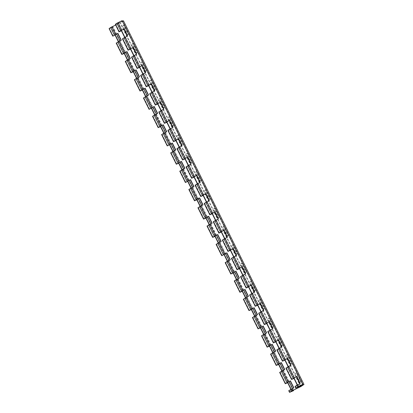 <?xml version="1.0" encoding="UTF-8"?>
<svg xmlns="http://www.w3.org/2000/svg" width="413" height="413" viewBox="0 0 413 413"><rect width="100%" height="100%" fill="white"/><g stroke="black" fill="none" stroke-linecap="round" stroke-linejoin="round"><path stroke-width="0.31" stroke-dasharray="2.06 1.55" d="M286.72 356.786L289.72 362.826A1.74 0.702 -114.8 0 0 291.077 363.977A1.74 0.702 -114.8 0 0 290.891 362.02L287.892 355.985A1.74 0.702 65.2 0 0 286.534 354.829A1.74 0.702 65.2 0 0 286.72 356.786M277.639 338.495L280.639 344.53A1.74 0.702 -114.8 0 0 281.996 345.681A1.74 0.702 -114.8 0 0 281.811 343.724L278.811 337.689A1.74 0.702 65.2 0 0 277.453 336.538A1.74 0.702 65.2 0 0 277.639 338.495M298.8 381.116L295.801 375.081A1.74 0.702 65.2 0 1 295.615 373.125A1.74 0.702 65.2 0 1 296.973 374.276L299.972 380.316A1.74 0.702 -114.8 0 1 300.158 382.273A1.74 0.702 -114.8 0 1 298.8 381.116M268.558 320.199L271.558 326.234A1.74 0.702 -114.8 0 0 272.916 327.39A1.74 0.702 -114.8 0 0 272.73 325.434L269.73 319.394A1.74 0.702 65.2 0 0 268.373 318.242A1.74 0.702 65.2 0 0 268.558 320.199M259.478 301.903L262.472 307.943A1.74 0.702 -114.8 0 0 263.83 309.094A1.74 0.702 -114.8 0 0 263.644 307.138L260.649 301.103A1.74 0.702 65.2 0 0 259.292 299.946A1.74 0.702 65.2 0 0 259.478 301.903M250.397 283.607L253.391 289.647A1.74 0.702 -114.8 0 0 254.749 290.798A1.74 0.702 -114.8 0 0 254.563 288.842L251.569 282.807A1.74 0.702 65.2 0 0 250.211 281.651A1.74 0.702 65.2 0 0 250.397 283.607M241.316 265.316L244.31 271.351A1.74 0.702 -114.8 0 0 245.668 272.508A1.74 0.702 -114.8 0 0 245.482 270.551L242.488 264.511A1.74 0.702 65.2 0 0 241.13 263.36A1.74 0.702 65.2 0 0 241.316 265.316M232.235 247.02L235.229 253.055A1.74 0.702 -114.8 0 0 236.587 254.212A1.74 0.702 -114.8 0 0 236.401 252.255L233.407 246.22A1.74 0.702 65.2 0 0 232.049 245.064A1.74 0.702 65.2 0 0 232.235 247.02M223.154 228.725L226.148 234.765A1.74 0.702 -114.8 0 0 227.506 235.916A1.74 0.702 -114.8 0 0 227.32 233.959L224.326 227.924A1.74 0.702 65.2 0 0 222.963 226.768A1.74 0.702 65.2 0 0 223.154 228.725M214.068 210.434L217.068 216.469A1.74 0.702 -114.8 0 0 218.425 217.625A1.74 0.702 -114.8 0 0 218.24 215.669L215.24 209.628A1.74 0.702 65.2 0 0 213.882 208.477A1.74 0.702 65.2 0 0 214.068 210.434M204.987 192.138L207.987 198.173A1.74 0.702 -114.8 0 0 209.345 199.329A1.74 0.702 -114.8 0 0 209.159 197.373L206.159 191.333A1.74 0.702 65.2 0 0 204.802 190.181A1.74 0.702 65.2 0 0 204.987 192.138M195.907 173.842L198.906 179.882A1.74 0.702 -114.8 0 0 200.264 181.033A1.74 0.702 -114.8 0 0 200.078 179.077L197.078 173.042A1.74 0.702 65.2 0 0 195.721 171.885A1.74 0.702 65.2 0 0 195.907 173.842M186.826 155.551L189.825 161.586A1.74 0.702 -114.8 0 0 191.183 162.737A1.74 0.702 -114.8 0 0 190.997 160.781L187.998 154.746A1.74 0.702 65.2 0 0 186.64 153.595A1.74 0.702 65.2 0 0 186.826 155.551M177.745 137.255L180.739 143.29A1.74 0.702 -114.8 0 0 182.097 144.447A1.74 0.702 -114.8 0 0 181.911 142.49L178.917 136.45A1.74 0.702 65.2 0 0 177.559 135.299A1.74 0.702 65.2 0 0 177.745 137.255M168.664 118.959L171.658 125A1.74 0.702 -114.8 0 0 173.016 126.151A1.74 0.702 -114.8 0 0 172.83 124.194L169.836 118.159A1.74 0.702 65.2 0 0 168.478 117.003A1.74 0.702 65.2 0 0 168.664 118.959M159.583 100.664L162.577 106.704A1.74 0.702 -114.8 0 0 163.935 107.855A1.74 0.702 -114.8 0 0 163.749 105.898L160.755 99.863A1.74 0.702 65.2 0 0 159.397 98.707A1.74 0.702 65.2 0 0 159.583 100.664M150.502 82.373L153.497 88.408A1.74 0.702 -114.8 0 0 154.854 89.564A1.74 0.702 -114.8 0 0 154.668 87.608L151.674 81.567A1.74 0.702 65.2 0 0 150.317 80.416A1.74 0.702 65.2 0 0 150.502 82.373M141.422 64.077L144.416 70.112A1.74 0.702 -114.8 0 0 145.774 71.268A1.74 0.702 -114.8 0 0 145.588 69.312L142.593 63.272A1.74 0.702 65.2 0 0 141.231 62.12A1.74 0.702 65.2 0 0 141.422 64.077M132.336 45.781L135.335 51.821A1.74 0.702 -114.8 0 0 136.693 52.972A1.74 0.702 -114.8 0 0 136.507 51.016L133.507 44.981A1.74 0.702 65.2 0 0 132.15 43.824A1.74 0.702 65.2 0 0 132.336 45.781M123.255 27.49L126.254 33.525A1.74 0.702 -114.8 0 0 127.612 34.677A1.74 0.702 -114.8 0 0 127.426 32.72L124.427 26.685A1.74 0.702 65.2 0 0 123.069 25.534A1.74 0.702 65.2 0 0 123.255 27.49M287.365 356.486L290.365 362.526A1.74 0.702 -114.8 0 0 291.723 363.677A1.74 0.702 -114.8 0 0 291.537 361.721L288.537 355.686A1.74 0.702 65.2 0 0 287.18 354.53A1.74 0.702 65.2 0 0 287.365 356.486M278.285 338.195L281.284 344.23A1.74 0.702 -114.8 0 0 282.642 345.387A1.74 0.702 -114.8 0 0 282.456 343.43L279.456 337.39A1.74 0.702 65.2 0 0 278.099 336.239A1.74 0.702 65.2 0 0 278.285 338.195M299.446 380.822L296.446 374.782A1.74 0.702 65.2 0 1 296.26 372.825A1.74 0.702 65.2 0 1 297.618 373.982L300.618 380.017A1.74 0.702 -114.8 0 1 300.803 381.973A1.74 0.702 -114.8 0 1 299.446 380.822M269.204 319.899L272.203 325.934A1.74 0.702 -114.8 0 0 273.561 327.091A1.74 0.702 -114.8 0 0 273.375 325.134L270.376 319.099A1.74 0.702 65.2 0 0 269.018 317.943A1.74 0.702 65.2 0 0 269.204 319.899M260.123 301.604L263.122 307.644A1.74 0.702 -114.8 0 0 264.48 308.795A1.74 0.702 -114.8 0 0 264.294 306.838L261.295 300.803A1.74 0.702 65.2 0 0 259.937 299.647A1.74 0.702 65.2 0 0 260.123 301.604M251.042 283.313L254.036 289.348A1.74 0.702 -114.8 0 0 255.394 290.499A1.74 0.702 -114.8 0 0 255.208 288.548L252.214 282.507A1.74 0.702 65.2 0 0 250.856 281.356A1.74 0.702 65.2 0 0 251.042 283.313M241.961 265.017L244.955 271.052A1.74 0.702 -114.8 0 0 246.313 272.208A1.74 0.702 -114.8 0 0 246.127 270.252L243.133 264.212A1.74 0.702 65.2 0 0 241.775 263.06A1.74 0.702 65.2 0 0 241.961 265.017M232.88 246.721L235.875 252.761A1.74 0.702 -114.8 0 0 237.232 253.912A1.74 0.702 -114.8 0 0 237.047 251.956L234.052 245.921A1.74 0.702 65.2 0 0 232.695 244.764A1.74 0.702 65.2 0 0 232.88 246.721M223.8 228.425L226.794 234.465A1.74 0.702 -114.8 0 0 228.152 235.616A1.74 0.702 -114.8 0 0 227.966 233.66L224.971 227.625A1.74 0.702 65.2 0 0 223.614 226.474A1.74 0.702 65.2 0 0 223.8 228.425M214.714 210.134L217.713 216.169A1.74 0.702 -114.8 0 0 219.071 217.326A1.74 0.702 -114.8 0 0 218.885 215.369L215.885 209.329A1.74 0.702 65.2 0 0 214.528 208.178A1.74 0.702 65.2 0 0 214.714 210.134M205.633 191.839L208.632 197.873A1.74 0.702 -114.8 0 0 209.99 199.03A1.74 0.702 -114.8 0 0 209.804 197.073L206.805 191.038A1.74 0.702 65.2 0 0 205.447 189.882A1.74 0.702 65.2 0 0 205.633 191.839M196.552 173.543L199.551 179.583A1.74 0.702 -114.8 0 0 200.909 180.734A1.74 0.702 -114.8 0 0 200.723 178.777L197.724 172.742A1.74 0.702 65.2 0 0 196.366 171.586A1.74 0.702 65.2 0 0 196.552 173.543M187.471 155.252L190.47 161.287A1.74 0.702 -114.8 0 0 191.828 162.443A1.74 0.702 -114.8 0 0 191.642 160.487L188.643 154.447A1.74 0.702 65.2 0 0 187.285 153.295A1.74 0.702 65.2 0 0 187.471 155.252M178.39 136.956L181.39 142.991A1.74 0.702 -114.8 0 0 182.747 144.147A1.74 0.702 -114.8 0 0 182.561 142.191L179.562 136.151A1.74 0.702 65.2 0 0 178.204 134.999A1.74 0.702 65.2 0 0 178.39 136.956M169.309 118.66L172.304 124.7A1.74 0.702 -114.8 0 0 173.661 125.851A1.74 0.702 -114.8 0 0 173.475 123.895L170.481 117.86A1.74 0.702 65.2 0 0 169.124 116.703A1.74 0.702 65.2 0 0 169.309 118.66M160.229 100.369L163.223 106.404A1.74 0.702 -114.8 0 0 164.581 107.556A1.74 0.702 -114.8 0 0 164.395 105.599L161.4 99.564A1.74 0.702 65.2 0 0 160.043 98.413A1.74 0.702 65.2 0 0 160.229 100.369M151.148 82.073L154.142 88.108A1.74 0.702 -114.8 0 0 155.5 89.265A1.74 0.702 -114.8 0 0 155.314 87.308L152.32 81.268A1.74 0.702 65.2 0 0 150.962 80.117A1.74 0.702 65.2 0 0 151.148 82.073M142.067 63.778L145.061 69.818A1.74 0.702 -114.8 0 0 146.419 70.969A1.74 0.702 -114.8 0 0 146.233 69.012L143.239 62.977A1.74 0.702 65.2 0 0 141.881 61.821A1.74 0.702 65.2 0 0 142.067 63.778M132.981 45.482L135.98 51.522A1.74 0.702 -114.8 0 0 137.338 52.673A1.74 0.702 -114.8 0 0 137.152 50.716L134.153 44.681A1.74 0.702 65.2 0 0 132.795 43.525A1.74 0.702 65.2 0 0 132.981 45.482M123.9 27.191L126.899 33.226A1.74 0.702 -114.8 0 0 128.257 34.382A1.74 0.702 -114.8 0 0 128.071 32.426L125.072 26.386A1.74 0.702 65.2 0 0 123.714 25.234A1.74 0.702 65.2 0 0 123.9 27.191M131.525 57.128L133.951 56.096L131.943 56.937L133.817 55.652L136.703 54.211M133.962 55.543L134.163 55.951M133.951 56.096L133.735 55.657M116.203 43.112L118.567 42.121L116.631 42.911L121.092 40.345M118.572 41.558L118.779 41.971M118.567 42.121L118.345 41.677M134.364 79.699L136.729 78.707L134.793 79.497L139.48 76.823M136.734 78.145L136.94 78.563M136.729 78.707L136.507 78.263M152.526 116.285L154.89 115.299L152.96 116.084L157.415 113.518M154.901 114.737L155.107 115.15M154.89 115.299L154.674 114.855M243.34 299.234L245.704 298.243L243.773 299.033L245.647 297.742L248.461 296.353M245.714 297.68L245.921 298.093M245.704 298.243L245.487 297.799M170.688 152.877L173.052 151.886L171.121 152.676L175.582 150.11M173.062 151.323L173.269 151.741M173.052 151.886L172.835 151.442M261.501 335.821L263.871 334.829L261.935 335.619L263.809 334.334L266.622 332.945M263.876 334.267L264.083 334.685M263.871 334.829L263.649 334.385M225.178 262.642L227.542 261.651L225.606 262.441L230.067 259.875M227.553 261.088L227.759 261.506M227.542 261.651L227.32 261.207M279.668 372.407L282.033 371.421L280.097 372.206L284.784 369.532M282.038 370.859L282.244 371.272M282.033 371.421L281.811 370.977M188.849 189.464L191.219 188.473L189.283 189.262L193.743 186.697M191.224 187.91L191.431 188.328M191.219 188.473L190.997 188.034M288.749 390.703L291.113 389.712L289.177 390.502L293.865 387.828M291.119 389.149L291.325 389.567M291.113 389.712L290.891 389.268M122.439 38.832L124.871 37.8L122.862 38.641L124.736 37.356L127.622 35.916M124.881 37.247L125.082 37.655M124.871 37.8L124.654 37.366M294.99 386.429L297.417 385.396L295.409 386.232L297.283 384.947L300.174 383.507M297.427 384.844L297.628 385.252M297.417 385.396L297.2 384.957M285.904 368.133L288.336 367.1L286.328 367.942L288.202 366.656L291.088 365.216M288.346 366.548L288.548 366.956M288.336 367.1L288.119 366.667M270.582 354.117L272.952 353.125L271.016 353.915L275.703 351.236M272.957 352.563L273.163 352.976M272.952 353.125L272.73 352.681M140.606 75.424L143.032 74.392L141.024 75.228L145.789 72.502M143.043 73.839L143.244 74.247M143.032 74.392L142.815 73.953M276.824 349.837L279.255 348.804L277.247 349.646L279.121 348.36L282.007 346.92M279.26 348.252L279.467 348.66M279.255 348.804L279.038 348.371M267.743 331.546L270.174 330.514L268.166 331.35L272.926 328.624M270.179 329.961L270.386 330.369M270.174 330.514L269.957 330.075M252.42 317.525L254.785 316.534L252.854 317.323L254.728 316.038L257.542 314.649M254.795 315.971L255.002 316.389M254.785 316.534L254.568 316.09M158.768 112.011L161.194 110.978L159.186 111.82L161.065 110.534L163.951 109.094M161.204 110.426L161.406 110.834M161.194 110.978L160.977 110.545M258.662 313.25L261.093 312.218L259.08 313.059L263.845 310.328M261.099 311.665L261.3 312.073M261.093 312.218L260.877 311.779M249.581 294.954L252.013 293.922L249.999 294.763L254.764 292.037M252.018 293.369L252.219 293.777M252.013 293.922L251.796 293.488M234.259 280.938L236.623 279.947L234.692 280.737L236.566 279.451L239.38 278.063M236.634 279.384L236.84 279.802M236.623 279.947L236.406 279.503M240.5 276.664L242.927 275.626L240.918 276.467L242.798 275.182L245.683 273.742M242.937 275.073L243.138 275.481M242.927 275.626L242.71 275.192M216.097 244.346L218.462 243.36L216.526 244.145L221.213 241.471M218.467 242.798L218.673 243.211M218.462 243.36L218.24 242.916M176.929 148.603L179.361 147.565L177.347 148.406L182.112 145.681M179.366 147.018L179.567 147.426M179.361 147.565L179.144 147.131M179.769 171.173L182.138 170.182L180.202 170.972L182.076 169.681L184.89 168.292M182.143 169.619L182.35 170.032M182.138 170.182L181.916 169.738M231.419 258.368L233.846 257.335L231.838 258.177L233.717 256.886L236.603 255.446M233.856 256.783L234.057 257.191M233.846 257.335L233.629 256.896M186.01 166.893L188.442 165.861L186.433 166.702L188.307 165.417L191.193 163.976M188.447 165.308L188.653 165.716M188.442 165.861L188.225 165.427M222.339 240.072L224.765 239.039L222.757 239.881L224.636 238.595L227.522 237.155M224.775 238.487L224.977 238.895M224.765 239.039L224.548 238.606M161.607 134.581L163.971 133.59L162.041 134.38L163.915 133.094L166.728 131.706M163.982 133.027L164.188 133.445M163.971 133.59L163.754 133.146M195.091 185.189L197.522 184.157L195.514 184.998L200.274 182.267M197.528 183.604L197.734 184.012M197.522 184.157L197.306 183.718M167.848 130.307L170.28 129.274L168.267 130.116L170.146 128.825L173.032 127.385M170.285 128.722L170.486 129.13M170.28 129.274L170.063 128.835M213.258 221.781L215.684 220.743L213.676 221.585L215.55 220.299L218.441 218.859M215.694 220.191L215.896 220.599M215.684 220.743L215.467 220.31M143.445 97.995L145.81 97.003L143.874 97.793L148.561 95.119M145.82 96.441L146.026 96.859M145.81 97.003L145.588 96.559M197.935 207.76L200.3 206.768L198.364 207.558L202.824 204.993M200.305 206.206L200.511 206.624M200.3 206.768L200.078 206.324M149.687 93.72L152.113 92.682L150.105 93.524L151.984 92.238L154.87 90.798M152.123 92.13L152.325 92.538M152.113 92.682L151.896 92.249M204.172 203.485L206.603 202.453L204.595 203.289L209.355 200.563M206.614 201.9L206.815 202.308M206.603 202.453L206.386 202.014M125.284 61.403L127.648 60.417L125.712 61.201L130.4 58.527M127.653 59.849L127.86 60.267M127.648 60.417L127.426 59.973M207.016 226.056L209.381 225.064L207.445 225.854L211.905 223.288M209.386 224.502L209.592 224.915M209.381 225.064L209.159 224.62M115.268 24.382L115.764 24.202L119.491 31.703M155.737 104.866L150.105 93.524M157.611 103.58L151.984 92.238M210.222 214.631L204.595 203.289M212.101 213.345L206.469 202.003M173.899 141.458L168.267 130.116M175.778 140.172L170.146 128.825M203.02 195.055L197.388 183.713M201.141 196.34L195.514 184.998M219.308 232.927L213.676 221.585M221.182 231.641L215.55 220.299M193.94 176.759L188.307 165.417M192.06 178.044L186.433 166.702M228.389 251.223L222.757 239.881M230.263 249.937L224.636 238.595M184.859 158.463L179.227 147.121M182.98 159.748L177.347 148.406M237.47 269.519L231.838 258.177M239.344 268.233L233.717 256.886M246.551 287.809L240.918 276.467M248.425 286.524L242.798 275.182M255.632 306.105L249.999 294.763M257.511 304.82L251.878 293.478M166.692 121.876L161.065 110.534M164.818 123.162L159.186 111.82M264.712 324.401L259.08 313.059M266.591 323.116L260.959 311.774M273.793 342.692L268.166 331.35M275.672 341.406L270.04 330.064M148.53 85.284L142.903 73.942M146.656 86.575L141.024 75.228M282.874 360.988L277.247 349.646M284.753 359.702L279.121 348.36M298.103 386.594L297.283 384.947M296.224 387.879L295.409 386.232M291.955 379.284L286.328 367.942M293.834 377.998L288.202 366.656M119.409 31.687L115.686 24.186L122.403 21.208M121.288 30.402L117.566 22.901L115.686 24.186M139.449 66.994L133.817 55.652M137.57 68.279L131.943 56.937M128.489 49.983L122.862 38.641M130.369 48.698L124.736 37.356M293.276 390.775L112.739 27.082L109.46 28.507L113.188 36.008M109.027 28.657L109.46 28.507M122.263 54.253L116.631 42.911M131.344 72.543L125.712 61.201M140.425 90.839L134.793 79.497M149.506 109.135L143.874 97.793M158.587 127.431L152.96 116.084M167.668 145.722L162.041 134.38M176.749 164.018L171.121 152.676M185.835 182.314L180.202 170.972M194.915 200.604L189.283 189.262M203.996 218.9L198.364 207.558M213.077 237.196L207.445 225.854M222.158 255.487L216.526 244.145M231.239 273.783L225.606 262.441M240.32 292.079L234.692 280.737M249.4 310.375L243.773 299.033M258.481 328.665L252.854 317.323M267.567 346.961L261.935 335.619M276.648 365.257L271.016 353.915M285.729 383.548L280.097 372.206M289.998 392.149L289.177 390.502M293.39 390.135L292.559 388.452M289.121 381.54L283.473 370.162M280.04 363.244L274.392 351.866M270.959 344.948L265.311 333.57M261.878 326.652L256.23 315.279M252.797 308.361L247.15 296.983M243.716 290.065L238.069 278.687M234.636 271.769L228.988 260.391M225.555 253.479L219.907 242.101M216.474 235.183L210.826 223.805M207.388 216.887L201.74 205.509M198.307 198.591L192.659 187.218M189.226 180.3L183.579 168.922M180.145 162.004L174.498 150.626M171.065 143.709L165.417 132.33M161.984 125.418L156.336 114.04M152.903 107.122L147.255 95.744M143.822 88.826L138.174 77.448M134.741 70.535L129.093 59.157M125.655 52.239L120.007 40.861M116.574 33.943L113.069 26.881L112.739 27.082M113.183 35.957L109.455 28.456L113.069 26.881M291.872 390.863L291.057 389.216M205.87 217.615L200.243 206.273M124.137 52.967L118.51 41.625M196.789 199.319L191.162 187.977M142.304 89.554L136.672 78.212M160.466 126.141L154.834 114.799M178.628 162.732L172.995 151.39M214.951 235.911L209.324 224.569M233.118 272.497L227.486 261.155M251.28 309.089L245.647 297.742M269.441 345.676L263.809 334.334M287.603 382.262L281.976 370.92M187.709 181.028L182.076 169.681M278.522 363.972L272.895 352.63M224.037 254.201L218.405 242.859M260.36 327.38L254.728 316.038M169.547 144.436L163.915 133.094M242.199 290.793L236.566 279.451M151.385 107.85L145.753 96.508M133.218 71.258L127.591 59.916M300.344 386.103L120.069 22.942L122.754 21.104L115.764 24.202M115.614 25.079L120.069 22.942M115.057 34.671L111.334 27.17L109.455 28.456M300.948 386.516L120.41 22.823L111.334 27.17M302.595 384.42L122.057 20.727L117.566 22.901M303.292 384.797L122.754 21.104M123.435 20.753L120.41 22.823M141.101 75.243L146.734 86.591M204.672 203.304L210.305 214.646M195.592 185.014L201.224 196.356M159.268 111.835L164.895 123.177M213.753 221.6L219.386 232.942M186.511 166.718L192.143 178.06M177.43 148.422L183.057 159.764M222.834 239.896L228.466 251.238M168.349 130.131L173.976 141.473M231.92 258.192L237.547 269.534M241.001 276.483L246.628 287.825M250.082 294.779L255.709 306.121M150.187 93.539L155.815 104.881M259.163 313.075L264.795 324.417M268.243 331.365L273.876 342.707M277.324 349.661L282.957 361.003M295.486 386.248L296.307 387.895M286.405 367.957L292.037 379.299M132.021 56.953L137.653 68.295M289.183 390.553L290.003 392.2M280.102 372.258L285.734 383.6M271.021 353.967L276.653 365.309M261.94 335.671L267.572 347.013M252.859 317.375L258.486 328.717M243.778 299.079L249.406 310.426M234.698 280.788L240.325 292.13M225.612 262.492L231.244 273.834M216.531 244.197L222.163 255.539M207.45 225.906L213.082 237.248M198.369 207.61L204.001 218.952M189.288 189.314L194.921 200.656M180.207 171.018L185.84 182.365M171.127 152.727L176.754 164.069M162.046 134.431L167.673 145.774M152.965 116.136L158.592 127.478M143.879 97.845L149.511 109.187M134.798 79.549L140.43 90.891M125.717 61.253L131.349 72.595M116.636 42.962L122.269 54.304M122.94 38.657L128.572 49.999"/><path stroke-width="0.62" d="M133.254 47.258L128.489 49.983L130.503 49.142L128.071 50.179L133.254 47.258L136.703 54.211L131.525 57.128L137.152 68.47L142.335 65.553L145.789 72.502L140.606 75.424L146.233 86.766L151.416 83.844L148.53 85.284L146.656 86.575L148.665 85.734L146.233 86.766M130.709 48.997L133.962 55.543M133.735 55.657L130.503 49.142M136.476 54.32L133.043 47.402M113.188 36.008L117.87 33.283L113.188 36.008M121.092 40.345L117.659 33.427M117.87 33.283L121.319 40.231L116.203 43.112L121.83 54.454L126.951 51.579L124.137 52.967L122.263 54.253L124.194 53.463L121.83 54.454M115.33 35.022L118.572 41.558M118.345 41.677L115.113 35.167M136.032 69.869L131.344 72.543L133.28 71.759L130.911 72.745L136.032 69.869L139.48 76.823L134.364 79.699L139.992 91.041L145.113 88.165L140.425 90.839L142.361 90.049L139.992 91.041M133.492 71.609L136.734 78.145M136.507 78.263L133.28 71.759M139.253 76.932L135.82 70.014M149.511 109.187L154.194 106.461L149.511 109.187M157.415 113.518L153.982 106.606M154.194 106.461L157.647 113.41L152.526 116.285L158.158 127.632L163.274 124.752L160.466 126.141L158.587 127.431L160.523 126.641L158.158 127.632M151.654 108.201L154.901 114.737M154.674 114.855L151.442 108.345M245.007 289.405L240.32 292.079L242.255 291.289L239.891 292.28L245.007 289.405L248.461 296.353L243.34 299.234L248.972 310.576L254.088 307.695L249.4 310.375L251.336 309.585L248.972 310.576M242.467 291.144L245.714 297.68M245.487 297.799L242.255 291.289M248.234 296.462L244.795 289.549M167.673 145.774L172.355 143.048L167.673 145.774M175.582 150.11L172.149 143.192M172.355 143.048L175.809 150.002L170.688 152.877L176.32 164.219L181.436 161.344L176.749 164.018L178.684 163.228L176.32 164.219M169.815 144.787L173.062 151.323M172.835 151.442L169.604 144.932M263.169 325.991L258.481 328.665L260.417 327.881L258.053 328.867L263.169 325.991L266.622 332.945L261.501 335.821L267.134 347.163L272.255 344.287L269.441 345.676L267.567 346.961L269.498 346.171L267.134 347.163M260.634 327.731L263.876 334.267M263.649 334.385L260.417 327.881M266.395 333.054L262.962 326.136M222.163 255.539L226.845 252.813L222.163 255.539M230.067 259.875L226.634 252.957M226.845 252.813L230.294 259.767L225.178 262.642L230.81 273.984L235.926 271.109L231.239 273.783L233.175 272.993L230.81 273.984M224.305 254.553L227.553 261.088M227.32 261.207L224.094 254.702M281.336 362.583L278.522 363.972L276.648 365.257L278.579 364.467L276.214 365.459L281.336 362.583L284.784 369.532L279.668 372.407L285.295 383.749L290.416 380.874L287.603 382.262L285.729 383.548L287.66 382.763L285.295 383.749M278.796 364.323L282.038 370.859M281.811 370.977L278.579 364.467M284.557 369.64L281.124 362.722M185.84 182.365L190.522 179.634L185.84 182.365M193.743 186.697L190.31 179.779M190.522 179.634L193.971 186.588L188.849 189.464L194.482 200.806L199.603 197.93L196.789 199.319L194.915 200.604L196.846 199.82L194.482 200.806M187.982 181.374L191.224 187.91M190.997 188.034L187.765 181.524M290.416 380.874L293.865 387.828L288.749 390.703L289.565 392.35L292.425 390.553L300.607 386.635L303.292 384.797L295.806 388.075L302.667 384.343L122.124 20.65L116.894 23.247L120.617 30.748L124.174 28.962L127.622 35.916L122.439 38.832L128.071 50.179M287.876 382.614L291.119 389.149M290.891 389.268L287.66 382.763M293.638 387.936L290.205 381.018M127.395 36.029L123.957 29.111L121.288 30.402L119.409 31.687L121.628 30.707L124.881 37.247M121.628 30.707L118.99 31.884L120.617 30.748M124.654 37.366L121.422 30.851M296.72 376.558L291.955 379.284L293.968 378.442L291.537 379.475L296.72 376.558L300.174 383.507L294.99 386.429L295.806 388.075M294.175 378.298L297.427 384.844M297.2 384.957L293.968 378.442M299.941 383.62L296.508 376.702M290.86 365.324L287.422 358.407L282.874 360.988L284.887 360.146L282.456 361.184L287.639 358.262L291.088 365.216L285.904 368.133L291.537 379.475M285.094 360.002L288.346 366.548M288.119 366.667L284.887 360.146M272.255 344.287L275.703 351.236L270.582 354.117L276.214 365.459M269.715 346.027L272.957 352.563M272.73 352.681L269.498 346.171M275.476 351.349L272.043 344.432M145.557 72.616L142.124 65.698L139.449 66.994L137.57 68.279L139.795 67.293L143.043 73.839M139.795 67.293L137.152 68.47M142.815 73.953L139.584 67.438M278.558 339.966L273.793 342.692L275.801 341.856L273.375 342.888L278.558 339.966L282.007 346.92L276.824 349.837L282.456 361.184M276.013 341.711L279.26 348.252M279.038 348.371L275.801 341.856M281.774 347.034L278.341 340.116M272.694 328.738L269.261 321.82L264.712 324.401L266.721 323.56L264.294 324.592L269.477 321.675L272.926 328.624L267.743 331.546L273.375 342.888M266.932 323.415L270.179 329.961M269.957 330.075L266.721 323.56M254.088 307.695L257.542 314.649L252.42 317.525L258.053 328.867M251.548 309.435L254.795 315.971M254.568 316.09L251.336 309.585M257.314 314.758L253.881 307.84M163.718 109.202L160.285 102.285L157.611 103.58L155.737 104.866L157.745 104.024L155.314 105.062L160.497 102.14L163.951 109.094L158.768 112.011L164.4 123.353L169.578 120.436L166.692 121.876L164.818 123.162L166.826 122.32L164.4 123.353M157.957 103.885L161.204 110.426M160.977 110.545L157.745 104.024M260.397 303.379L257.511 304.82L255.632 306.105L257.64 305.264L255.213 306.296L260.397 303.379L263.845 310.328L258.662 313.25L264.294 324.592M257.851 305.119L261.099 311.665M260.877 311.779L257.64 305.264M263.613 310.442L260.18 303.524M254.532 292.146L251.099 285.233L248.425 286.524L246.551 287.809L248.559 286.973L246.133 288.006L251.31 285.084L254.764 292.037L249.581 294.954L255.213 306.296M248.771 286.829L252.018 293.369M251.796 293.488L248.559 286.973M235.926 271.109L239.38 278.063L234.259 280.938L239.891 292.28M233.386 272.848L236.634 279.384M236.406 279.503L233.175 272.993M239.148 278.171L235.715 271.253M245.451 273.855L242.018 266.937L239.344 268.233L237.47 269.519L239.478 268.677L237.047 269.71L242.23 266.788L245.683 273.742L240.5 276.664L246.133 288.006M239.69 268.533L242.937 275.073M242.71 275.192L239.478 268.677M217.765 234.522L214.951 235.911L213.077 237.196L215.013 236.406L212.643 237.398L217.765 234.522L221.213 241.471L216.097 244.346L221.724 255.693M215.225 236.262L218.467 242.798M218.24 242.916L215.013 236.406M220.986 241.579L217.553 234.667M181.88 145.794L178.447 138.876L173.899 141.458L175.907 140.616L173.481 141.649L178.664 138.727L182.112 145.681L176.929 148.603L182.561 159.945L187.745 157.023L182.98 159.748L184.988 158.912L182.561 159.945M176.119 140.472L179.366 147.018M179.144 147.131L175.907 140.616M181.436 161.344L184.89 168.292L179.769 171.173L185.401 182.515M178.901 163.083L182.143 169.619M181.916 169.738L178.684 163.228M184.663 168.406L181.23 161.488M236.37 255.559L232.937 248.641L230.263 249.937L228.389 251.223L230.397 250.381L227.966 251.414L233.149 248.497L236.603 255.446L231.419 258.368L237.047 269.71M230.609 250.237L233.856 256.783M233.629 256.896L230.397 250.381M187.745 157.023L191.193 163.976L186.01 166.893L191.642 178.24L196.825 175.319L200.274 182.267L195.091 185.189L200.723 196.531L205.906 193.614L209.355 200.563L204.172 203.485L209.804 214.827L214.987 211.905L218.441 218.859L213.258 221.781L218.885 233.123L224.068 230.201L227.522 237.155L222.339 240.072L227.966 251.414M185.2 158.768L188.447 165.308M188.225 165.427L184.988 158.912M190.961 164.085L187.528 157.172M227.289 237.263L223.856 230.346L221.182 231.641L219.308 232.927L221.528 231.941L224.775 238.487M221.528 231.941L218.885 233.123M224.548 238.606L221.316 232.085M163.274 124.752L166.728 131.706L161.607 134.581L167.239 145.923M160.734 126.492L163.982 133.027M163.754 133.146L160.523 126.641M166.501 131.814L163.063 124.896M200.042 182.381L196.609 175.463L193.94 176.759L192.06 178.044L194.28 177.058L197.528 183.604M194.28 177.058L191.642 178.24M197.306 183.718L194.069 177.203M169.578 120.436L173.032 127.385L167.848 130.307L173.481 141.649M167.038 122.176L170.285 128.722M170.063 128.835L166.826 122.32M172.799 127.498L169.366 120.581M218.209 218.973L214.775 212.055L212.101 213.345L210.222 214.631L212.442 213.65L215.694 220.191M212.442 213.65L209.804 214.827M215.467 220.31L212.236 213.795M145.113 88.165L148.561 95.119L143.445 97.995L149.078 109.337M142.573 89.905L145.82 96.441M145.588 96.559L142.361 90.049M148.334 95.227L144.901 88.31M202.824 204.993L199.391 198.075M199.603 197.93L203.051 204.884L197.935 207.76L203.563 219.102L208.684 216.226L205.87 217.615L203.996 218.9L205.927 218.11L203.563 219.102M197.063 199.67L200.305 206.206M200.078 206.324L196.846 199.82M151.416 83.844L154.87 90.798L149.687 93.72L155.314 105.062M148.876 85.589L152.123 92.13M151.896 92.249L148.665 85.734M154.638 90.912L151.204 83.994M209.128 200.677L205.689 193.759L203.02 195.055L201.141 196.34L203.361 195.354L206.614 201.9M203.361 195.354L200.723 196.531M206.386 202.014L203.155 195.499M126.951 51.579L130.4 58.527L125.284 61.403L130.911 72.745M124.411 53.318L127.653 59.849M127.426 59.973L124.194 53.463M130.172 58.636L126.739 51.718M211.905 223.288L208.472 216.371M208.684 216.226L212.132 223.175L207.016 226.056L212.643 237.398M206.144 217.966L209.386 224.502M209.159 224.62L205.927 218.11M119.073 31.806L115.346 24.31L116.894 23.247M115.346 24.31L118.99 31.884M302.667 384.343L296.224 387.879L303.973 384.446L123.435 20.753L122.403 21.208M303.973 384.446L300.948 386.516L291.872 390.863L289.998 392.149L293.276 390.775L289.565 392.35M112.832 36.086L109.104 28.585L112.749 36.158M109.104 28.585L110.653 27.521L114.375 35.022M115.609 34.362L111.887 26.866L110.653 27.521M293.607 390.574L293.39 390.135M292.559 388.452L289.121 381.54M283.473 370.162L280.04 363.244M274.392 351.866L270.959 344.948M265.311 333.57L261.878 326.652M256.23 315.279L252.797 308.361M247.15 296.983L243.716 290.065M238.069 278.687L234.636 271.769M228.988 260.391L225.555 253.479M219.907 242.101L216.474 235.183M210.826 223.805L207.388 216.887M201.74 205.509L198.307 198.591M192.659 187.218L189.226 180.3M183.579 168.922L180.145 162.004M174.498 150.626L171.065 143.709M165.417 132.33L161.984 125.418M156.336 114.04L152.903 107.122M147.255 95.744L143.822 88.826M138.174 77.448L134.741 70.535M129.093 59.157L125.655 52.239M120.007 40.861L116.574 33.943M300.607 386.635L300.344 386.103M111.887 26.866L115.614 25.079M139.935 66.715L134.308 55.373M149.016 85.006L143.388 73.664M158.102 103.302L152.469 91.96M167.182 121.598L161.55 110.256M176.263 139.893L170.631 128.546M185.344 158.184L179.712 146.842M194.425 176.48L188.793 165.138M203.506 194.776L197.873 183.434M212.587 213.067L206.959 201.725M221.667 231.363L216.04 220.021M230.748 249.659L225.121 238.316M239.834 267.954L234.202 256.607M248.915 286.245L243.283 274.903M257.996 304.541L252.364 293.199M267.077 322.837L261.444 311.495M276.158 341.128L270.525 329.786M285.238 359.424L279.611 348.082M294.319 377.719L288.692 366.377M298.589 386.315L297.773 384.668M121.773 30.123L118.051 22.622M130.854 48.419L125.227 37.077M296.617 385.293L297.432 386.94M196.722 184.053L202.349 195.395M142.232 74.288L147.864 85.63M205.803 202.349L211.43 213.691M160.394 110.88L166.026 122.222M187.641 165.763L193.269 177.105M214.884 220.645L220.516 231.987M178.555 147.467L184.188 158.809M223.965 238.936L229.597 250.283M169.475 129.171L175.107 140.513M233.046 257.232L238.678 268.574M242.126 275.528L247.759 286.87M251.207 293.824L256.84 305.166M151.313 92.584L156.945 103.926M260.293 312.114L265.92 323.456M269.374 330.41L275.001 341.752M133.151 55.992L138.783 67.334M278.455 348.706L284.082 360.048M287.536 366.997L293.163 378.344M295.884 387.998L295.068 386.356M200.806 196.459L195.173 185.117M146.316 86.694L140.683 75.347M209.887 214.755L204.254 203.408M164.477 123.281L158.845 111.938M191.72 178.163L186.093 166.821M218.967 233.046L213.335 221.704M182.639 159.867L177.012 148.525M228.048 251.341L222.416 239.999M173.558 141.576L167.931 130.234M237.129 269.637L231.497 258.295M246.21 287.928L240.578 276.586M255.291 306.224L249.664 294.882M155.396 104.985L149.764 93.643M264.372 324.52L258.744 313.178M273.452 342.811L267.825 331.469M137.235 68.398L131.602 57.056M282.538 361.107L276.906 349.765M291.619 379.402L285.987 368.06M203.645 219.029L198.013 207.687M149.155 109.259L143.523 97.917M185.483 182.438L179.851 171.096M167.317 145.851L161.689 134.509M212.726 237.32L207.094 225.978M221.807 255.616L216.175 244.274M289.647 392.278L288.826 390.631M194.564 200.733L188.932 189.391M285.378 383.677L279.746 372.335M276.297 365.381L270.665 354.039M230.888 273.912L225.255 262.57M267.216 347.09L261.584 335.748M258.13 328.794L252.503 317.452M176.397 164.147L170.77 152.8M249.049 310.499L243.422 299.157M239.968 292.208L234.341 280.861M158.236 127.555L152.609 116.213M140.074 90.968L134.442 79.626M130.993 72.673L125.361 61.33M181.4 170.037L187.027 181.379M290.375 389.567L291.191 391.214M199.562 206.624L205.194 217.966M135.991 78.563L141.623 89.905M145.071 96.859L150.704 108.201M163.233 133.445L168.865 144.787M208.642 224.92L214.275 236.262M217.723 243.216L223.356 254.558M244.966 298.098L250.598 309.44M263.133 334.685L268.76 346.027M281.294 371.277L286.927 382.619M190.481 188.333L196.108 199.675M272.213 352.981L277.841 364.323M226.804 261.506L232.436 272.848M254.052 316.389L259.679 327.736M172.319 151.741L177.946 163.083M235.885 279.802L241.517 291.144M154.152 115.155L159.785 126.497M126.91 60.272L132.542 71.614M188.261 180.718L182.629 169.376M292.425 390.553L291.609 388.907M206.423 217.31L200.79 205.963M142.852 89.249L137.224 77.902M151.932 107.54L146.305 96.198M170.099 144.132L164.467 132.79M215.503 235.601L209.871 224.259M224.584 253.897L218.957 242.555M251.832 308.779L246.2 297.437M269.994 345.366L264.361 334.024M288.155 381.958L282.523 370.616M197.342 199.014L191.709 187.672M279.074 363.662L273.442 352.32M233.665 272.193L228.038 260.851M260.913 327.075L255.28 315.733M179.18 162.423L173.548 151.081M242.746 290.484L237.119 279.142M161.013 125.836L155.386 114.494M133.771 70.953L128.138 59.611M121.912 54.377L116.28 43.035M117.829 41.976L123.461 53.318M124.69 52.657L119.058 41.315M128.154 50.102L122.522 38.76M124.07 37.702L129.697 49.044"/></g></svg>

